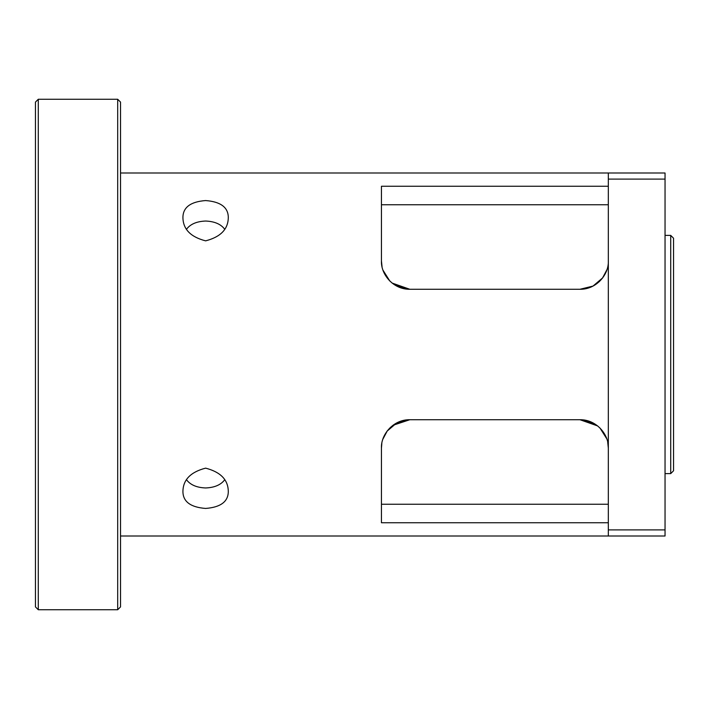 <?xml version="1.0" encoding="UTF-8"?>
<svg xmlns="http://www.w3.org/2000/svg" width="709" height="709" viewBox="0 0 709 709"><rect width="100%" height="100%" fill="white"/><g stroke="black" fill="none" stroke-linecap="round" stroke-linejoin="round"><path stroke-width="1.06" d="M224.611 229.104C220.747 224.062 214.41 221.376 205.61 221.04C196.81 221.376 190.473 224.062 186.609 229.104M205.61 200.558C220.579 201.71 228.138 207.303 228.298 217.308C228.245 229.113 220.676 236.957 205.61 240.856C190.544 236.957 182.975 229.113 182.922 217.308C183.082 207.303 190.641 201.71 205.61 200.558M205.61 508.442C190.641 507.289 183.082 501.697 182.922 491.691C182.975 479.887 190.544 472.043 205.61 468.144C220.676 472.043 228.245 479.887 228.298 491.691C228.138 501.697 220.579 507.289 205.61 508.442M186.609 479.896C190.473 484.938 196.81 487.624 205.61 487.96C214.41 487.624 220.747 484.938 224.611 479.896M400.434 421.323L409.802 419.728L392.919 425.311M387.052 431.169L396.748 422.918L409.802 419.728C393.353 419.409 380.777 434.582 381.442 448.088L381.832 443.435M382.869 439.208L387.327 430.806M390.198 427.589L396.428 423.087M395.232 285.24L409.802 289.272C393.353 289.591 380.777 274.418 381.442 260.912L382.045 266.69M606.895 269.792L602.437 278.194M599.566 281.411L593.336 285.913M589.33 287.677L579.962 289.272L409.802 289.272L392.104 283.068M594.532 423.76L579.962 419.728C596.411 419.409 608.987 434.582 608.322 448.088L607.719 442.31M608.322 529.898L608.322 536.004L665.042 536.004L665.042 529.898L608.322 529.898L608.322 179.102L665.042 179.102L665.042 529.898M120.53 172.996L608.322 172.996L608.322 179.102M409.802 419.728L579.962 419.728L597.66 425.932M599.947 427.97L606.736 438.738M608.322 522.755L381.442 522.755L381.442 448.088M389.817 281.03L383.028 270.262M608.322 186.245L381.442 186.245L381.442 260.912C380.777 274.418 393.353 289.591 409.802 289.272M602.712 277.831L593.016 286.082L579.962 289.272C596.411 289.591 608.987 274.418 608.322 260.912M381.442 504.241L608.322 504.241M608.322 204.759L381.442 204.759M117.694 99.26L117.694 609.74L120.53 606.904L120.53 102.096L117.694 99.26L38.286 99.26L38.286 609.74L117.694 609.74M38.286 99.26L35.45 102.096L35.45 606.904L38.286 609.74M673.55 470.776L673.55 238.224L670.714 235.388L670.714 473.612L673.55 470.776M665.042 235.388L670.714 235.388M665.042 179.102L665.042 172.996L608.322 172.996M120.53 536.004L608.322 536.004M665.042 473.612L670.714 473.612"/></g></svg>
